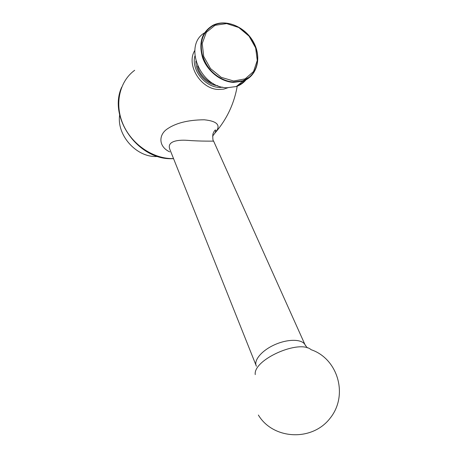 <?xml version="1.0" encoding="UTF-8"?>
<svg xmlns="http://www.w3.org/2000/svg" width="458" height="458" viewBox="0 0 458 458"><rect width="100%" height="100%" fill="white"/><g stroke="black" fill="none" stroke-linecap="round" stroke-linejoin="round"><path stroke-width="0.69" d="M119.67 114.952C116.487 134.807 135.837 156.865 155.846 156.544L157.878 156.516M258.369 415.04C273.037 439.611 312.081 441.827 330.155 418.171C348.778 395.002 337.689 358.585 311.131 349.712C299.332 339.069 252.993 359.748 255.249 374.61M256.411 366.24C253.314 360.566 261.718 350.456 274.76 344.691C287.796 338.84 301.828 338.937 304.982 344.639L305.383 345.481M213.691 141.282L213.623 141.138C214.562 141.064 200.484 141.419 187.574 140.348C176.307 139.558 166.821 141.774 169.849 149.354L256.011 365.226M169.718 151.867C158.834 146.898 158.451 135.694 166.311 129.625C175.048 123.196 187.694 119.916 204.251 119.784C217.727 121.181 221.334 125.555 215.077 132.912L212.604 136.129M226.647 23.598L238.755 27.497L249.066 36.153L255.65 47.884L257.259 60.467L253.549 71.522L245.15 78.879L233.626 81.003L221.237 77.35L210.514 68.58L203.701 56.454L202.213 43.493L206.306 32.363L215.06 25.293L226.647 23.598M237.089 85.904L241.492 83.539L245.173 80.236M226.252 23.226C239.425 24.457 252.461 35.924 256.365 49.498C260.356 63.067 254.574 76.784 242.774 80.78L233.385 81.976C220.808 81.261 207.651 70.795 203.003 57.599C198.846 42.88 202.247 32.18 213.21 25.511C217.172 23.558 221.517 22.797 226.252 23.226M207.514 29.678C190.7 44.792 208.917 81.845 233.305 82.045L242.694 80.843L249.421 77.11M233.345 82.394L242.82 81.186C257.081 76.446 262.062 57.817 253.686 42.439C245.557 26.965 226.109 18.543 212.918 25.282C201.835 32.037 198.4 42.857 202.613 57.748C207.314 71.099 220.624 81.673 233.345 82.394M204.503 32.861C183.108 45.365 200.283 87.673 226.956 87.759L236.322 86.533C240.232 85.177 243.467 82.932 246.038 79.806M237.17 85.841L241.543 83.488L245.213 80.219M134.675 70.286C119.641 81.175 114.363 103.623 122.796 123.66C131.154 143.715 152.033 158.336 171.893 158.6L173.536 158.594M228.525 87.524L223.779 89.121L218.575 89.465C200.839 89.287 185.788 64.721 194.776 50.529M222.599 87.157C207.64 89.905 190.728 71.07 194.885 56.059M217.796 85.698C206.524 84.844 195.612 72.667 195.858 61.097M237.301 85.732C234.238 103.594 226.83 119.315 215.077 132.912L215.878 130.238C215.231 129.448 214.23 130.736 212.878 134.108C212.638 138.402 212.884 140.743 213.623 141.138L304.982 344.639L307.232 347.868M213.222 83.493C209.025 82.869 199.207 75.261 197.593 65.981M173.571 158.68L171.687 158.703C137.766 159.739 107.962 117.225 121.662 87.243M242.82 81.186L236.322 86.533"/></g></svg>

